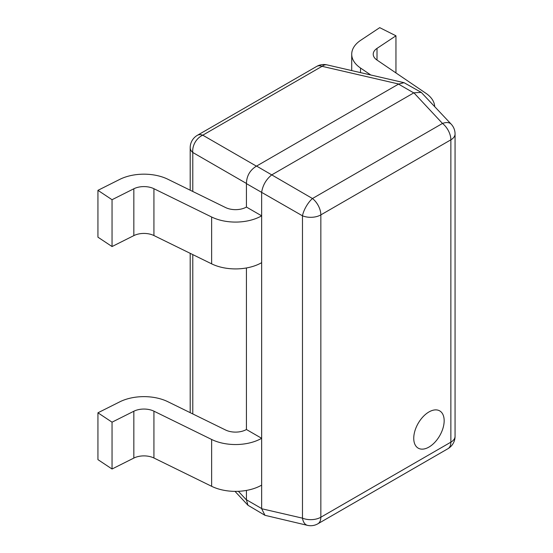 <?xml version="1.0" encoding="UTF-8"?>
<svg xmlns="http://www.w3.org/2000/svg" width="553" height="553" viewBox="0 0 553 553"><rect width="100%" height="100%" fill="white"/><g stroke="black" fill="none" stroke-linecap="round" stroke-linejoin="round"><path stroke-width="0.83" d="M444.163 420.736A21.512 12.422 120 0 0 439.711 410.886A21.512 12.422 120 0 0 423.135 416.651A21.512 12.422 120 0 0 413.748 438.294A21.512 12.422 120 0 0 418.199 448.144A21.512 12.422 120 0 0 434.776 442.379A21.512 12.422 120 0 0 444.163 420.736A21.512 12.422 120 0 0 439.711 410.886A21.512 12.422 120 0 0 423.135 416.651A21.512 12.422 120 0 0 413.748 438.294A21.512 12.422 120 0 0 418.199 448.144A21.512 12.422 120 0 0 434.776 442.379A21.512 12.422 120 0 0 444.163 420.736M434.679 106.466A36.92 21.318 0 0 0 425.914 93.291L376.897 59.98A15.415 8.896 180 0 1 373.234 54.215A15.415 8.896 180 0 1 377.015 48.381L395.955 35.8L395.955 72.934M395.955 35.8L379.724 27.65L360.784 40.231A36.92 21.318 0 0 0 351.722 54.215A36.92 21.318 0 0 0 360.508 68.019L370.773 74.994M413.741 92.897L398.526 84.111L256.571 166.073L312.466 198.52L442.49 123.45L413.9 92.814L271.786 174.852M261.645 192.416L261.652 508.725L302.477 518.161L302.477 215.815L246.431 183.637L246.431 207.05L261.645 215.836L261.645 262.668A36.92 21.318 180 0 1 211.633 263.843L153.928 235.543A15.415 8.896 0 0 0 133.84 235.613L112.045 246.548L97.936 237.175L97.936 190.343L119.724 179.407A36.92 21.318 180 0 1 167.849 179.241L225.555 207.541A15.415 8.896 0 0 0 246.431 207.05M246.431 267.963L246.431 429.508L261.645 438.294L261.645 485.126A36.92 21.318 180 0 1 211.633 486.301L153.928 458.002A15.415 8.896 0 0 0 133.84 458.071L112.045 469.006L97.936 459.633L97.936 412.801L119.724 401.865A36.92 21.318 180 0 1 167.849 401.706L225.555 429.999A15.415 8.896 0 0 0 246.431 429.508M246.431 490.421L246.431 499.76L261.645 508.546M246.431 183.637L246.431 183.451C246.659 175.902 249.991 170.137 256.412 166.156L256.571 166.073M307.475 525.35A14.337 14.337 0 0 0 317.871 523.795A14.337 8.281 -120 0 0 320.844 517.235L450.868 442.165L450.868 139.819L320.844 214.889L320.844 517.235A14.337 8.281 180 0 1 302.477 518.161A14.337 8.032 -77 0 0 307.475 525.35L264.97 515.313L247.958 505.255L246.431 499.76M398.526 84.111L404.049 82.687L421.268 92.392L451.213 124.183A14.337 8.032 -43 0 0 442.49 123.45A14.337 8.281 60 0 1 450.868 139.819A14.337 8.281 180 0 0 455.064 133.964A14.337 14.337 0 0 0 451.213 124.183M413.9 92.814L421.268 92.392M261.652 192.244C262.799 185.22 266.131 179.455 271.634 174.948M264.97 515.313L261.652 508.725M261.645 438.294A36.92 21.318 180 0 1 211.633 439.469L153.928 411.169A15.415 8.896 0 0 0 133.84 411.238L112.045 422.174L112.045 469.006M112.045 422.174L97.936 412.801M261.645 215.836A36.92 21.318 180 0 1 211.633 217.004L153.928 188.711A15.415 8.896 0 0 0 133.84 188.773L112.045 199.709L112.045 246.548M112.045 199.709L97.936 190.343M377.015 48.381L377.015 60.056M360.508 68.019L360.508 72.623M246.431 183.451L192.783 152.483L192.783 191.469M192.783 254.601L192.783 413.927M238.378 491.306L246.431 499.933M398.678 84.021L322.067 66.312L202.771 135.188L256.412 166.156M320.844 214.889A14.337 8.281 -120 0 0 312.466 198.52A14.337 5.198 -60 0 0 302.477 215.815A14.337 8.281 180 0 0 320.844 214.889M455.064 436.31A14.337 8.281 180 0 1 450.868 442.165A14.337 8.281 60 0 1 447.895 448.732A14.337 14.337 0 0 0 455.064 436.31L455.064 133.964M197.359 135.319A14.337 14.337 0 0 0 190.191 147.734A14.337 8.281 180 0 0 192.783 152.483A14.337 10.866 -60 0 1 202.771 135.188A14.337 8.281 -120 0 0 197.359 135.319L316.655 66.443A14.337 8.281 60 0 1 322.067 66.312A14.337 8.032 -77 0 1 327.058 64.888L404.049 82.687M211.633 439.469L211.633 486.301M153.928 411.169L153.928 458.002M133.84 411.238L133.84 458.071M211.633 217.004L211.633 263.843M153.928 188.711L153.928 235.543M133.84 188.773L133.84 235.613M351.722 54.215L351.722 70.59M317.871 523.795L447.895 448.732M327.058 64.888A14.337 14.337 0 0 0 316.655 66.443M190.191 412.656L190.191 253.329M190.191 190.197L190.191 147.734M234.997 491.368L247.958 505.255"/></g></svg>
